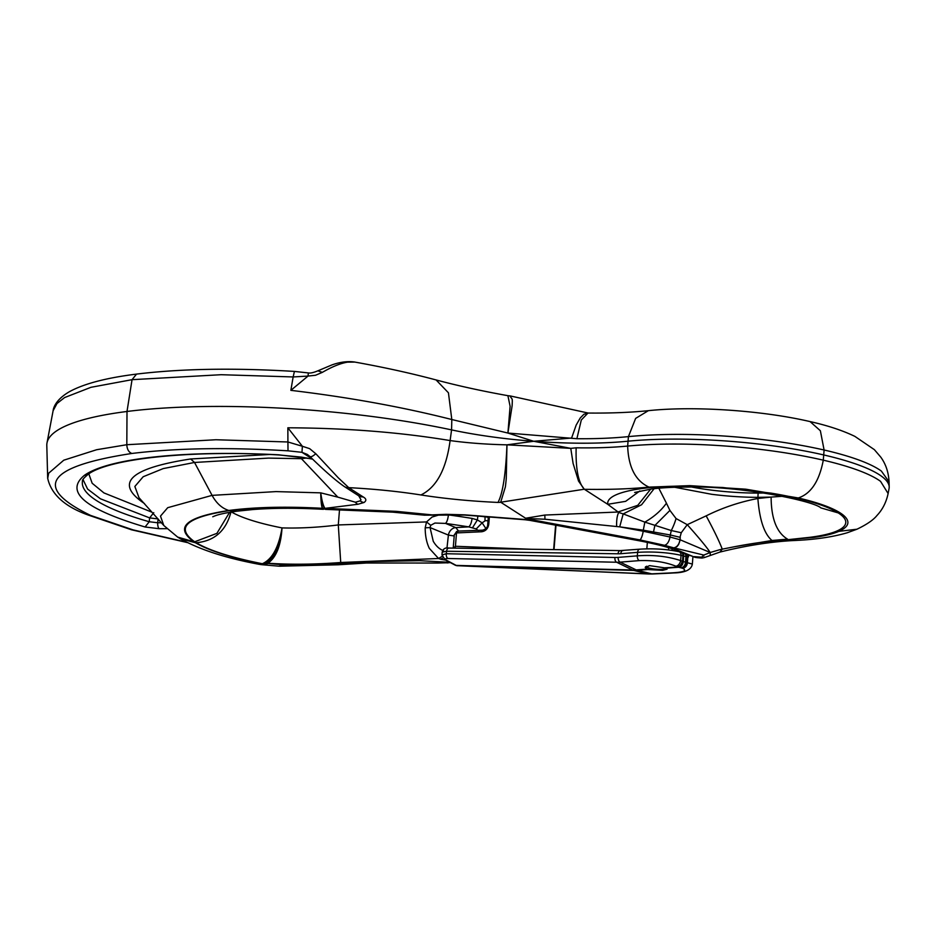 <?xml version="1.0" encoding="UTF-8"?>
<svg xmlns="http://www.w3.org/2000/svg" width="936" height="936" viewBox="0 0 936 936"><rect width="100%" height="100%" fill="white"/><g stroke="black" fill="none" stroke-linecap="round" stroke-linejoin="round"><path stroke-width="1.4" d="M665.765 568.304A9.758 2.047 4.6 0 1 659.623 569.345A9.758 2.047 4.6 0 1 646.507 566.385A9.758 2.047 4.6 0 1 646.542 566.233M645.594 566.748A10.834 2.27 -175.4 0 0 659.997 569.591A10.834 2.27 -175.4 0 0 666.561 568.62M639.253 560.617A4.06 2.41 85.4 0 1 637.322 555.855L637.615 552.345C653.234 551.444 667.707 552.427 681.034 555.305L680.612 560.57A5.417 3.826 112.9 0 1 675.909 566.198C665.32 562.01 653.094 560.149 639.253 560.617L620.112 562.15A52.217 40.552 109.9 0 1 619.761 562.173A52.217 40.552 109.9 0 1 616.625 562.243L448.005 558.5A4.06 2.48 -88.7 0 1 446.343 553.726L614.964 557.482A48.157 37.405 -70.1 0 0 618.181 557.388L637.322 555.855C653.012 554.709 667.438 556.276 680.612 560.57L682.484 561.343A11.618 1.837 27.4 0 0 683.128 561.541A5.417 4.235 103.5 0 1 678.612 567.251A11.606 4.984 -128.7 0 1 677.992 567.064L664.42 567.813L649.666 565.636L645.197 567.415L646.706 569.135L636.246 569.907A13.549 7.851 -94.1 0 0 637.311 570.316A54.136 42.494 110.4 0 1 636.971 570.34A54.136 42.494 110.4 0 1 633.684 570.41A13.549 8.108 -88.5 0 1 633.11 570.235A13.549 8.108 -88.5 0 1 632.56 570.001L632.596 570.001A54.136 42.494 -69.6 0 0 635.848 569.942A54.136 42.494 -69.6 0 0 636.223 569.919A13.549 7.897 -94.3 0 0 637.334 570.316L637.311 570.316M664.42 567.813A8.541 1.743 35.7 0 0 665.519 568.222L667.075 569.182L662.665 570.352L647.806 569.544A8.541 4.528 -31.9 0 1 646.706 569.135M681.139 552.228A4.06 3.194 105.3 0 1 681.49 552.298A4.06 3.194 105.3 0 1 683.678 555.961L682.929 555.762A4.06 2.972 103.3 0 0 680.835 552.135L683.303 552.802A2.703 1.299 -15.9 0 0 683.128 552.755M685.667 553.539A5.417 1.088 -48 0 1 685.082 553.796A4.06 3.194 105.3 0 1 685.936 556.581L686.603 556.803A4.06 3.393 107.8 0 0 686.252 554.861L683.385 552.825A2.703 1.299 -15.9 0 0 683.303 552.802L683.678 552.778A5.417 4.142 -99 0 1 683.385 552.813A5.417 3.568 -72.4 0 0 684.087 552.907M683.128 561.541A5.417 4.235 103.5 0 1 683.128 561.553L685.491 562.126A5.417 4.282 103.8 0 1 680.94 567.824L678.612 567.251L665.519 568.222M453.2 548.11L454.323 534.655L456.499 532.923L455.422 546.273L453.48 548.122M614.964 557.482A4.06 2.48 91.3 0 0 616.625 562.243L632.584 570.001L456.253 565.414A5.207 2.001 169.5 0 0 456.452 565.496A5.207 2.001 169.5 0 0 456.569 565.531L457.049 565.66A4.06 3.03 102.7 0 1 456.569 565.613A4.06 3.03 102.7 0 1 456.241 565.508M633.66 570.41L457.049 565.66L647.934 573.873L633.66 570.41A13.549 8.061 -88.4 0 1 632.596 570.001M651.351 573.873A53.106 44.518 -66.2 0 0 651.737 573.85A10.834 5.183 87.3 0 0 652.649 573.979L648.566 573.979A10.834 5.347 92.6 0 1 647.934 573.873A53.106 44.518 -66.2 0 0 651.351 573.873M647.806 569.544L637.334 570.316L651.737 573.85L672.738 572.82C683.947 572.153 687.235 570.644 682.59 568.281A5.417 4.54 -73.9 0 0 687.398 562.7L692.347 564.08L692.933 556.733M678.682 567.263A5.417 4.282 103.8 0 1 678.67 567.263A5.417 4.282 103.8 0 0 683.221 561.577L683.678 555.961L685.936 556.581L685.491 562.126L686.147 562.337L687.398 562.7L687.843 557.201A37.709 3.919 171.6 0 0 688.346 557.037L688.709 554.791M676.342 551.129L676.424 550.087M489.364 516.988L488.779 524.207C488.03 528.653 485.632 531.168 481.607 531.765A2.036 0.971 -92.1 0 1 482.496 530.185A2.036 0.971 -92.1 0 1 482.672 530.209L482.719 530.209M682.133 561.214A5.417 3.826 112.9 0 1 677.442 566.853L675.909 566.198M456.569 565.531A4.06 2.983 107.3 0 1 455.914 565.438L456.85 565.672A4.06 3.03 102.7 0 0 457.318 565.73L458.125 565.754M687.843 557.201L686.603 556.803L686.147 562.337A5.417 4.54 106.1 0 1 681.338 567.93L682.59 568.281M449.397 548.11A4.06 2.469 90.8 0 0 449.011 548.051A4.06 2.469 90.8 0 0 446.542 551.245L446.343 553.726L441.979 554.931L442.201 552.158L446.542 551.245L617.982 553.784A45.525 35.357 -70.1 0 0 620.779 553.691A45.525 35.357 -70.1 0 0 620.802 553.691L637.615 552.345A4.06 2.41 85.4 0 1 639.697 549.175C653.749 548.32 666.83 549.163 678.928 551.678A4.06 2.972 103.3 0 1 681.034 555.305L682.929 555.762L682.484 561.343A5.417 3.908 107.9 0 1 677.992 567.064M448.005 558.5C445.103 558.523 444.553 559.073 446.32 560.161A4.06 3.253 118 0 1 445.173 559.845L455.247 565.18A4.06 3.299 114 0 1 455.013 565.063M446.32 560.161L455.926 565.262A4.06 3.253 118 0 1 454.767 564.946M456.253 565.414A4.06 3.299 114 0 1 455.247 565.18L455.914 565.438A4.06 2.983 107.3 0 1 455.621 565.309M648.566 573.979L456.85 565.672A4.06 3.03 102.7 0 1 456.709 565.636M688.346 557.037L686.252 554.861A5.417 0.702 -37.3 0 1 686.954 554.053M688.37 554.65L688.557 556.674M455.422 546.273A5.417 2.668 -87.9 0 1 454.966 548.145A5.417 2.668 -87.7 0 0 455.446 546.273L531.262 549.268M686.919 554.042A5.417 0.679 -37.6 0 0 686.228 554.826M488.779 524.207L487.726 524.488C487.668 527.331 485.924 529.238 482.496 530.185L458.476 531.075A2.036 0.971 -92.1 0 1 458.652 531.098L482.332 530.221M457.599 532.654A2.036 0.971 -92.1 0 1 458.476 531.075L456.616 531.519A2.036 0.749 -114.4 0 0 456.499 532.923L481.607 531.765M530.127 520.381A8.12 1.989 -79.6 0 0 530.314 520.451L529.928 520.381A8.12 1.989 -79.6 0 0 530.338 520.299L525.751 519.562L525.611 518.24L500.818 502.304L498.01 502.433C502.761 493.506 505.744 474.306 506.961 444.834L533.684 441.277L507.909 433.052L576.88 438.715C595.916 438.879 613.092 438.165 628.43 436.609C655.645 433.988 685.901 433.684 719.211 435.708C757.75 438.118 792.722 442.892 824.101 450.005A159.342 33.509 4.5 0 1 881.384 471.089L889.048 481.794M294.384 371.592L293.144 376.951L221.177 374.704L132.046 379.677L127.003 411.477L126.816 444.717L215.935 439.745L287.914 441.979L287.855 427.799C346.367 428.033 400.456 432.292 450.111 440.575C446.273 469.228 436.539 487.352 420.931 494.957C444.6 498.677 470.293 501.169 498.01 502.433L500.818 502.304M308.342 373.101L308.038 376.073L293.144 376.951L290.862 390.347C348.835 397.285 402.492 407.008 451.807 419.527L451.573 429.893A262.817 55.095 -175.4 0 0 217.339 406.435A262.817 55.095 -175.4 0 0 127.003 411.477A262.817 55.095 4.6 0 0 46.999 442.95L53.106 410.728C53.621 406.306 57.248 398.771 69.451 391.681C84.041 383.701 106.4 377.84 136.551 374.096L132.046 379.677L90.968 387.305L64.561 397.578L56.979 403.533L53.106 410.728M510.611 396.022L588.323 413.08L583.9 414.262L580.215 418.006L576.178 425.084L571.603 438.036L533.684 441.277A149.023 31.239 -175.4 0 1 451.573 429.893L450.111 440.575C467.567 442.974 486.521 444.389 506.961 444.834L570.773 448.356L533.684 441.277A149.023 31.239 -175.4 0 0 627.717 441.23A159.857 33.509 4.6 0 1 824.019 455.013A159.857 33.509 4.6 0 1 889.2 486.954A159.857 33.509 4.6 0 1 889.083 488.452L888.124 493.518C886.275 502.246 882.554 509.57 876.985 515.467C873.393 519.971 866.713 524.546 856.955 529.214L838.82 531.367C846.249 528.056 849.116 524.347 847.431 520.217C845.711 516.064 839.838 511.863 829.834 507.628C821.761 504.223 811.255 501.006 798.303 497.964L745.699 489.177L689.738 485.644L649.011 487.118C629.858 488.966 608.33 489.703 584.403 489.306M301.228 457.084L301.439 458.698L337.826 497.133L320.732 492.851L276.003 491.599L212.074 495.366L167.719 507.686L160.489 516.11L163.812 525.517L139.019 497.706M306.879 457.985L301.439 458.687L268.468 458.102L194.524 462.466L163.227 468.585L143.185 476.74L134.854 486.474L138.973 497.648M166.877 528.688L159.19 528.711A5.417 1.93 -90.1 0 1 157.693 522.768L149.233 521.738L149.631 517.9L153.773 512.659M363.074 496.876A8.131 7.394 122.7 0 1 358.734 495.811L344.389 486.591A8.131 7.394 -57.3 0 0 344.389 486.591A8.131 7.394 -57.3 0 0 348.73 487.644L363.074 496.876C366.374 498.701 366.701 500.573 364.045 502.492L357.973 504.247L324.827 508.388A27.273 23.985 -62.5 0 1 322.943 508.505L322.663 508.33C321.645 506.095 321.001 500.935 320.732 492.851C321.75 500.76 323.025 505.885 324.558 508.213L325.588 509.383L322.616 508.482C286.521 506.516 255.458 507.23 229.402 510.623C186.498 517.175 174.915 527.565 194.653 541.792A152.767 32.023 -175.4 0 0 196.174 542.74C209.711 550.66 231.765 557.657 262.349 563.729C272.165 559.354 278.717 547.408 282.017 527.904C299.602 528.407 318.369 527.413 338.294 524.944L426.535 521.925L430.712 525.307L430.045 527.576L448.402 535.088L454.171 535.965M464.42 515.069L434.632 515.128L396.349 511.349L325.155 508.377L325.588 509.383M696.349 557.575L694.325 556.627L701.684 557.189L701.906 558.055L704.176 557.622L719.948 552.076C745.723 545.665 770.117 541.827 793.096 540.563L788.323 539.639C771.662 540.657 753.702 543.032 734.444 546.741L772.001 540.481C764.279 533.976 759.564 519.983 757.867 498.49L771.112 497.086C771.241 518.673 776.716 532.689 787.562 539.148L772.001 540.481M279.665 566.198L283.725 564.829L279.232 566.175M695.366 557.458L677.137 550.005L673.815 547.876C676.997 547.174 679.103 544.471 680.121 539.779L678.635 544.471L677.032 546.565L674.025 547.888L703.802 555.071L701.672 557.189M446.963 548.11L448.402 535.088A8.12 6.634 112.2 0 1 455.774 527.6L458.617 531.075M443.488 550.707C439.452 549.175 436.047 546.039 433.263 541.3L430.045 527.576L425.19 527.822L426.535 521.925L432.081 517.046L439.44 514.8M488.019 520.79L484.965 520.591A2.024 1.884 79.9 0 1 484.918 520.989L482.122 522.826L485.889 528.536M445.466 514.566L448.449 514.87A392.535 82.286 4.6 0 1 472.095 518.404L477.395 519.925L482.122 522.826L476.237 528.922L478.507 530.876M278.823 566.163L283.725 564.829A35.217 13.139 91.6 0 1 279.911 566.21A35.217 13.139 91.6 0 1 279.747 566.198M161.355 522.768L157.693 522.768L158.102 518.93L149.631 517.9L100.444 498.806L87.598 489.06L83.023 479.571M670.036 537.018L680.121 539.779L710.213 552.509L703.802 555.071L703.79 556.136M673.815 547.876L664.548 545.314C667.239 544.483 669.064 541.722 670.024 537.018L670.293 534.982L680.098 537.322A13.701 8.576 -75.4 0 1 680.238 536.422L681.268 532.724L687.246 524.663C699.403 538.305 707.054 547.595 710.213 552.509L710.248 555.071M680.226 537.358L680.121 539.779M670.024 537.018L643.196 531.227L643.301 530.185L670.293 534.982L671.287 530.536L681.268 532.724M691.376 555.996L677.137 550.005C666.35 546.472 653.539 543.301 638.703 540.517A8.12 2.083 -79.4 0 1 638.27 540.598C652.825 543.336 665.285 546.402 675.64 549.818M259.132 564.303L264.046 564.127A31.496 22.827 -74.9 0 0 265.157 563.952A31.052 22.499 105.1 0 0 267.357 563.39L261.448 564.654M322.347 508.306L322.663 508.33A27.202 24.079 -61.8 0 0 324.558 508.213L324.874 508.201C323.248 505.873 321.867 500.76 320.732 492.851C320.873 500.924 321.411 506.083 322.347 508.306C286.042 506.341 254.884 507.066 228.864 510.471C185.737 517.046 174.096 527.495 193.939 541.792A153.434 32.163 -175.4 0 0 195.46 542.74C202.223 546.764 211.594 550.649 223.575 554.393C234.936 557.914 247.993 561.12 262.759 563.999L258.792 564.244L261.121 564.619M231.496 512.004A117.608 24.652 -175.4 0 0 282.017 527.904C280.929 545.594 276.237 557.376 267.93 563.238L263.273 563.917C272.996 559.506 279.244 547.501 282.017 527.904C280.449 545.559 275.453 557.318 267.017 563.168L268.351 563.495L261.811 564.7L278.507 566.14M445.618 560.091L441.113 559.354A15.76 4.2 -4.8 0 1 440.482 559.155L442.892 558.008M440.482 559.155L438.551 558.5L442.108 556.37M268.351 563.495L283.725 564.829L338.469 563.484L338.235 564.782L366.315 563.016L437.311 563.039M338.469 563.484L367.31 561.67L366.315 563.016M448.063 562.208L449.362 562.349L446.671 562.793A35.229 19.457 -83.8 0 0 448.063 562.208L419.562 560.687L367.31 561.67M448.449 514.87C447.853 519.398 446.87 522.241 445.489 523.399L434.936 523.048L430.712 525.307M472.095 518.404C471.451 522.931 470.305 525.751 468.655 526.863L476.237 528.922M267.93 563.238C290.651 564.736 314.917 564.49 340.727 562.501L438.551 558.5L429.343 548.391C426.594 542.681 425.201 535.825 425.19 527.822M488.288 517.444L485.105 516.66M446.671 562.793L437.557 563.051L446.671 562.793M159.19 528.711L145.092 526.991L149.233 521.738A224.383 47.034 4.6 0 1 82.485 481.092A224.383 47.034 4.6 0 1 82.532 480.858M450.216 562.536L449.982 562.571A8.12 2.106 -99 0 1 449.97 562.571A8.12 2.106 -99 0 1 449.362 562.349L449.748 562.29M449.97 562.571L447.186 562.934M638.27 540.598L534.678 521.258A8.12 2.083 -79.4 0 0 535.111 521.176A411.43 79.115 7.6 0 0 532.947 520.779A411.852 77.957 -172.4 0 0 530.735 520.369L527.085 518.638A10.975 8.05 -77.6 0 0 527.682 518.509L544.963 519.234L619.702 526.839L623.189 513.911L644.834 522.124L671.276 530.536A37.931 20.697 -64.5 0 0 676.061 518.544L687.246 524.675L706.165 515.865C714.121 530.654 719.48 541.745 722.241 549.151L719.948 552.076M258.792 564.244L258.792 564.244C225.798 558.113 199.579 549.584 180.133 538.633L195.46 542.74M340.727 562.501L338.294 524.944L339.546 509.336M482.344 516.45L485.082 516.894L484.965 520.591M47.689 478.507L48.66 473.218L63.777 460.196L96.689 449.713L126.816 444.717C127.039 449.268 128.712 452.182 131.836 453.469C46.273 466.584 32.561 487.246 90.687 515.455L133.052 529.881L186.603 542.19M84.451 475.289C108.798 458.113 185.749 450.005 278.612 454.814L278.764 454.943C188.815 449.76 107.78 459.026 88.007 474.435L84.451 475.289C64.432 491.739 84.638 508.962 145.092 526.991M278.612 454.814L312.133 458.862L308.95 456.815L310.378 456.955M434.632 515.128L424.488 515.186L446.004 514.32L464.993 514.858A8.12 2.258 94.4 0 1 464.42 515.057L525.178 519.761A8.12 2.258 -85.6 0 0 525.751 519.55L527.413 518.907L639.885 539.908L664.548 545.314M527.682 518.509L525.611 518.24L544.834 515.057L544.963 519.234M527.085 518.638L525.611 518.24M358.734 495.811L360.98 499.754L360.126 500.877L355.446 502.222L337.826 497.133M710.213 552.509L709.371 552.029L710.213 552.509L719.655 549.736A56.137 29.461 -23.4 0 1 722.241 549.151L734.444 546.741M838.282 512.928C832.186 509.09 823.469 505.498 812.132 502.164C800.397 498.712 786.731 495.706 771.159 493.143L722.545 487.492L685.117 486.088L688.159 487.059C739.744 485.667 813.548 500.877 820.849 507.885L838.282 512.928C842.763 515.83 845.243 518.638 845.711 521.375C846.238 524.956 843.394 528.126 837.158 530.911C830.829 533.684 821.656 535.825 809.64 537.346L788.323 539.639L813.29 537.498C824.125 536.047 832.63 534 838.82 531.367M616.625 526.266C616.473 519.819 617.175 515.221 618.743 512.483L623.189 513.911L641.581 504.75L654.135 488.674M685.117 486.088C668.702 486.1 654.545 486.884 642.658 488.452C630.408 490.066 621.223 492.336 615.116 495.261C609.699 497.87 607.23 500.889 607.733 504.305L618.766 512.483M706.165 515.865C722.417 507.757 739.651 501.965 757.867 498.49L757.914 497.355L770.422 497.11A81.666 17.012 -175.2 0 0 770.62 497.11A81.666 17.012 -175.2 0 0 771.112 497.086L782.66 496.267M658.815 488.218L666.444 503.194C661.155 510.588 653.96 516.894 644.834 522.124L643.301 530.185L619.702 526.839L643.196 531.227A8.12 2.083 -79.4 0 1 639.885 539.908M666.444 503.194L669.919 510.424L676.061 518.544M308.95 456.815L301.965 452.322L288.019 450.813L287.914 441.979L302.386 446.273L301.965 452.322L307.312 454.428L309.98 456.581C324.277 470.597 335.743 480.601 344.378 486.591M131.836 453.469C176.12 448.087 228.173 447.209 288.019 450.824M357.973 504.247A8.131 4.668 -99.4 0 1 355.446 502.222L355.446 502.222M506.961 444.834L506.271 478.226A55.107 8.272 89.3 0 1 506.107 480.25L505.51 485.866A53.551 13.139 84.9 0 1 505.358 486.966L500.69 502.222L584.275 489.224L578.53 481.081L573.101 463.46L570.773 448.356L576.143 447.817C575.605 469.053 578.343 482.871 584.356 489.259L607.733 504.305L625.646 501.333L639.826 490.967M576.143 447.817C595.179 448.11 612.343 447.525 627.658 446.062C654.872 443.57 685.129 443.395 718.415 445.536C756.955 448.087 791.903 452.965 823.282 460.161A159.342 33.298 4.7 0 1 880.554 481.35L888.112 493.518M793.248 540.552L793.096 540.563C814.261 539.733 832.315 537.135 847.255 532.76L856.955 529.214M544.834 515.057L617.865 512.027L637.767 505.323L650.719 489.083M674.669 487.27L711.652 494.29A81.666 17.012 4.8 0 0 757.914 497.355L758.125 493.073A81.28 17.035 -175.4 0 0 764.291 493.003M287.855 427.799L302.386 446.273L309.664 448.66L315.806 453.738C312.601 456.464 310.612 457.341 309.839 456.37M315.806 453.738L338.294 477.828L348.73 487.644C374.47 489.001 398.537 491.435 420.931 494.957M47.677 478.202L46.8 445.419A262.817 55.095 4.6 0 1 46.999 442.95M691.926 487.083A81.28 17.035 -175.4 0 0 758.125 493.073L758.23 492.114M424.534 515.198L393.026 512.179L396.349 511.349M354.826 362.068L347.607 362.138C340.61 363.262 332.186 366.666 322.358 372.352L317.877 370.82C313.443 372.657 310.261 373.347 308.342 372.926L294.29 371.405C233.672 367.766 181.093 368.667 136.551 374.096M889.2 486.954L889.06 481.794C888.568 472.294 885.795 464.057 880.753 457.107L874.353 449.643L854.884 436.387C842.54 430.443 827.599 425.506 810.073 421.586L810.073 421.586C762.325 410.459 694.372 405.803 648.355 410.67C630.747 412.472 610.635 413.267 587.995 413.045L581.303 419.983L576.88 438.715M322.358 372.352L315.561 375.254L308.038 376.073L290.862 390.347M354.615 362.021L354.604 362.021C347.689 361.05 340.142 362.01 331.987 364.9L317.877 370.82M507.955 395.694C481.911 391.026 457.961 385.772 436.094 379.946L448.438 392.804L451.807 419.527L507.909 433.052L510.108 406.271L507.897 395.682L510.506 395.975M512.191 399.169L512.296 400.678A53.551 8.389 109.3 0 1 512.308 401.298L512.179 404.703A55.107 5.487 102.9 0 1 512.086 406.037L507.909 433.052M509.956 396.08L512.191 399.181M455.774 527.6L445.489 523.399A384.45 80.59 4.6 0 1 468.655 526.863L455.774 527.6M623.399 550.567A4.06 2.41 85.4 0 0 622.885 550.508A4.06 2.41 85.4 0 0 620.802 553.691M618.181 557.388A4.06 2.41 85.4 0 0 620.112 562.15L636.223 569.919M671.99 550.391L672.13 548.695M554.018 549.607L555.984 525.236M553.644 549.607L555.61 525.166M670.188 572.984A10.834 5.183 87.3 0 0 671.1 573.113L652.649 573.979M672.738 572.82A10.834 6.435 85.6 0 0 673.99 572.926L673.99 572.926C685.292 572.668 691.412 569.72 692.347 564.08M620.825 550.649A4.06 2.469 90.8 0 0 620.451 550.59A4.06 2.469 90.8 0 0 617.982 553.784M640.201 549.221A4.06 2.41 85.4 0 0 639.697 549.175L620.451 550.59L449.011 548.051C445.349 547.408 443.079 548.777 442.201 552.158M88.826 473.873L92.161 483.245L103.919 492.909L151.269 511.933A219.316 45.969 -175.4 0 0 151.854 512.097M144.495 503.58C114.169 483.245 129.554 468.386 190.651 458.979L194.524 462.466L212.074 495.366C216.45 503.334 222.043 508.377 228.864 510.471M269.299 454.498L190.651 458.979M464.993 514.858L525.751 519.55M535.111 521.176L638.703 540.517M534.678 521.27L530.314 520.451A8.12 1.989 -79.6 0 0 530.735 520.369M477.851 516.099L477.395 519.925L472.633 527.541M532.947 520.779L527.413 518.907M669.919 510.424L654.849 525.505L653.562 531.765M193.939 541.792L177.653 537.088L180.133 538.633M47.677 478.214C51.188 494.278 64.666 506.551 88.124 515.011L90.687 515.455M196.174 542.74C214.543 541.078 226.161 530.735 231.028 511.723M364.045 502.492A8.131 7.242 -118.2 0 1 360.126 500.877M648.355 410.67L635.638 418.392L628.43 436.609L627.658 446.062C628.454 467.31 635.567 480.999 649.011 487.118M810.073 421.586L820.369 430.747L824.101 450.005L823.282 460.161C819.316 481.116 810.997 493.717 798.303 497.964M688.159 487.059L688.159 487.059C673.873 487.071 661.693 487.714 651.596 488.978L634.655 492.465M212.764 516.766L214.894 515.888C219.012 514.297 226.336 512.729 236.878 511.208L252.954 509.535C273.675 507.955 297.157 507.885 323.4 509.324L322.616 508.482M194.653 541.792L216.906 533.356L229.589 512.32M236.878 511.208L229.402 510.623M668.491 549.923L668.667 547.665M646.834 548.835L647.349 542.4M671.1 573.113L673.99 572.926M441.979 554.931L445.173 559.845M678.928 551.678L680.835 552.135M488.335 516.918L487.726 524.488M454.241 535.088L456.616 531.519M696.829 557.645L701.906 558.055M338.235 564.782L279.607 566.198M82.52 480.928L82.485 481.092C82.017 480.145 83.854 477.922 88.007 474.435M88.124 515.011L131.52 529.799L187.329 542.564M312.636 459.155L301.38 457.107L278.764 454.943M525.178 519.761L529.916 520.381M163.812 525.517L177.653 537.088M392.991 512.168L325.892 509.383M436.094 379.946C410.834 373.207 383.666 367.24 354.615 362.033"/></g></svg>
